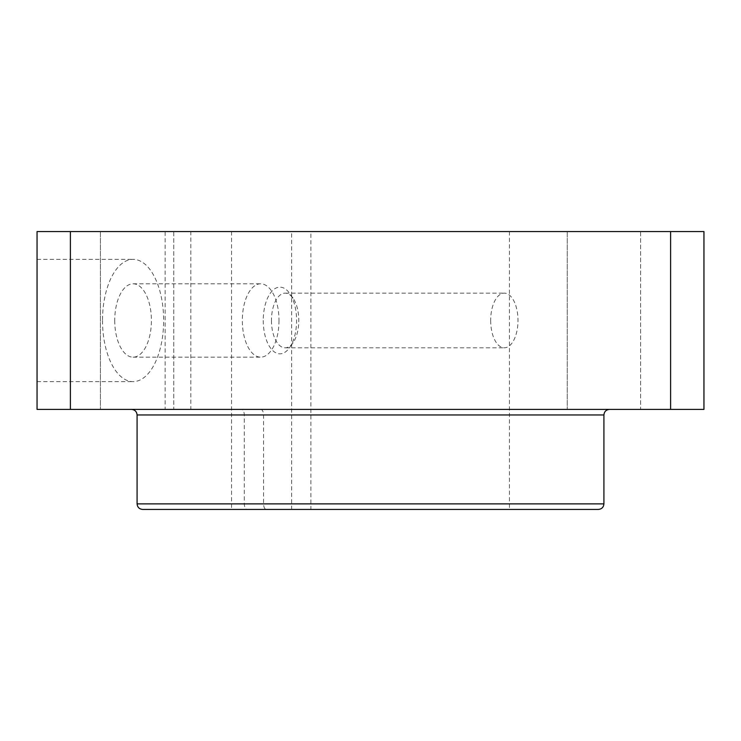 <?xml version="1.0" encoding="UTF-8"?>
<svg xmlns="http://www.w3.org/2000/svg" width="741" height="741" viewBox="0 0 741 741"><rect width="100%" height="100%" fill="white"/><g stroke="black" fill="none" stroke-linecap="round" stroke-linejoin="round"><path stroke-width="0.56" stroke-dasharray="3.71 2.78" d="M165.15 409.403L37.05 409.403L37.05 231.562L165.15 231.562L165.15 409.403L703.95 409.403L703.95 231.562L190.817 231.562L190.817 409.403M37.05 320.483L37.05 381.615L37.05 320.483M173.764 409.403L100.406 409.403L173.764 409.403L100.406 409.403L173.764 409.403L173.764 231.562L100.406 231.562L173.764 231.562L100.406 231.562L173.764 231.562L173.764 409.403M640.595 409.403L567.236 409.403L640.595 409.403L567.236 409.403L640.595 409.403L640.595 231.562L567.236 231.562L640.595 231.562L567.236 231.562L640.595 231.562L640.595 409.403M598.357 509.438L266.334 509.438L310.877 509.438L310.877 231.562L509.438 231.562L231.562 231.562L291.63 231.562L291.63 509.438L247.077 509.438C245.391 509.113 244.465 507.261 244.298 503.88L244.298 414.96C244.132 411.579 243.205 409.727 241.52 409.403M260.767 409.403C262.453 409.727 263.379 411.579 263.555 414.96L263.555 503.88C263.722 507.261 264.648 509.113 266.334 509.438M190.817 231.562L310.877 231.562M263.25 320.483A33.345 16.672 -90 0 0 272.253 350.095A33.345 16.672 -90 0 0 289.546 347.705A33.345 16.672 -90 0 0 289.546 293.26A33.345 16.672 -90 0 0 272.253 290.87A33.345 16.672 -90 0 0 263.25 320.483M291.63 231.562L165.15 231.562M279.005 320.483A36.68 18.34 90 0 1 260.665 357.162A36.68 18.34 90 0 1 242.326 320.483A36.68 18.34 90 0 1 260.665 283.803A36.68 18.34 90 0 1 279.005 320.483M291.63 509.438L310.877 509.438M247.077 509.438L142.643 509.438M670.605 409.403L670.605 231.562M70.395 409.403L70.395 231.562M271.465 320.483A27.324 13.662 -90 0 0 285.128 347.807A27.324 13.662 -90 0 0 293.019 342.796A27.324 13.662 -90 0 0 293.019 298.169A27.324 13.662 -90 0 0 285.128 293.158A27.324 13.662 -90 0 0 271.465 320.483M490.662 320.483A27.324 13.662 -90 0 0 504.325 347.807A27.324 13.662 -90 0 0 517.987 320.483A27.324 13.662 -90 0 0 504.325 293.158A27.324 13.662 -90 0 0 490.662 320.483M102.508 320.483A61.133 30.566 -90 0 0 133.074 381.615A61.133 30.566 -90 0 0 163.641 320.483A61.133 30.566 -90 0 0 133.074 259.35A61.133 30.566 -90 0 0 102.508 320.483M114.735 320.483A36.68 18.34 -90 0 0 133.074 357.162A36.68 18.34 -90 0 0 151.414 320.483A36.68 18.34 -90 0 0 133.074 283.803A36.68 18.34 -90 0 0 114.735 320.483M244.298 414.96L137.085 414.96M603.915 414.96L263.555 414.96M244.298 503.88L137.085 503.88M603.915 503.88L263.555 503.88M231.562 231.562L231.562 509.438M509.438 231.562L509.438 509.438M567.236 231.562L567.236 409.403L567.236 231.562M100.406 231.562L100.406 409.403L100.406 231.562M293.019 298.169L289.546 293.26M293.019 342.796L289.546 347.705M285.128 347.807L504.325 347.807M285.128 293.158L504.325 293.158M37.05 381.615L133.074 381.615M37.05 259.35L133.074 259.35M133.074 357.162L260.665 357.162M133.074 283.803L260.665 283.803"/><path stroke-width="1.11" d="M37.05 409.403L37.05 231.562L70.395 231.562L70.395 409.403L37.05 409.403M670.605 409.403L670.605 231.562L703.95 231.562L703.95 409.403L70.395 409.403M142.643 509.438L598.357 509.438C601.729 509.104 603.582 507.252 603.915 503.88L137.085 503.88C137.418 507.252 139.271 509.104 142.643 509.438M670.605 231.562L70.395 231.562M131.528 409.403C134.899 409.736 136.752 411.588 137.085 414.96L603.915 414.96C604.248 411.588 606.101 409.736 609.472 409.403M137.085 414.96L137.085 503.88M603.915 414.96L603.915 503.88"/></g></svg>
